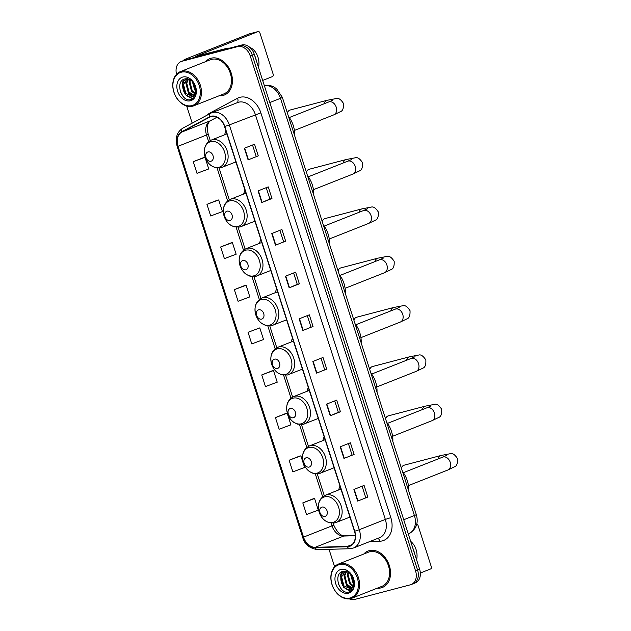 <?xml version="1.0" encoding="UTF-8"?>
<svg xmlns="http://www.w3.org/2000/svg" width="631" height="631" viewBox="0 0 631 631"><rect width="100%" height="100%" fill="white"/><g stroke="black" fill="none" stroke-linecap="round" stroke-linejoin="round"><path stroke-width="0.95" d="M340.006 486.122A21.62 16.043 -111.6 0 0 338.697 489.94M349.503 517.254A21.62 16.043 -111.6 0 0 350.126 517.657M324.168 436.802A21.62 16.043 -111.6 0 0 322.867 440.619M333.673 467.934A21.62 16.043 -111.6 0 0 334.296 468.336M308.338 387.489A21.62 16.043 -111.6 0 0 307.029 391.299M317.835 418.613A21.62 16.043 -111.6 0 0 318.458 419.016M292.5 338.169A21.62 16.043 -111.6 0 0 291.199 341.986M302.004 369.293A21.62 16.043 -111.6 0 0 302.62 369.695M276.67 288.848A21.62 16.043 -111.6 0 0 275.361 292.666M286.166 319.972A21.62 16.043 -111.6 0 0 286.789 320.374M260.832 239.528A21.62 16.043 -111.6 0 0 259.522 243.345M270.336 270.66A21.62 16.043 -111.6 0 0 270.951 271.062M244.994 190.215A21.62 16.043 -111.6 0 0 243.692 194.025M254.498 221.339A21.62 16.043 -111.6 0 0 255.121 221.741M225.977 130.964A21.62 16.043 -111.6 0 0 224.668 134.782M235.481 162.096A21.62 16.043 -111.6 0 0 236.097 162.498M412.5 583.975A12.241 9.079 -111.6 0 0 413.273 583.722L415.308 582.918A12.241 9.079 -111.6 0 0 419.615 569.225L254.293 54.321A12.241 9.079 -111.6 0 0 241.752 45.006L185.956 59.677A12.241 9.079 -111.6 0 0 185.183 59.929L183.148 60.734A12.241 9.079 -111.6 0 1 183.921 60.481A12.241 9.079 -111.6 0 0 183.148 60.734L181.113 61.538A12.241 9.079 -111.6 0 0 176.53 74.277M349.282 598.843A12.241 9.079 -111.6 0 0 354.669 599.45L410.465 584.779A12.241 9.079 -111.6 0 0 411.238 584.527A12.241 9.079 -111.6 0 0 415.545 570.834L250.231 55.93A12.241 9.079 -111.6 0 0 237.682 46.615L183.921 60.481L239.717 45.811A12.241 9.079 -111.6 0 1 252.266 55.126A12.241 9.079 -111.6 0 0 239.717 45.811L241.752 45.006M415.545 570.834L417.58 570.03L252.266 55.126L417.58 570.03A12.241 9.079 -111.6 0 1 413.273 583.722A12.241 9.079 -111.6 0 0 417.58 570.03L419.615 569.225M211.148 58.218A19.585 14.529 -111.6 0 0 209.926 58.62A19.585 14.529 -111.6 0 0 205.674 61.617A19.585 14.529 -111.6 0 1 209.926 58.62A19.585 14.529 -111.6 0 1 211.148 58.218A19.585 14.529 -111.6 0 1 230.946 72.297A19.585 14.529 -111.6 0 1 224.328 95.036A19.585 14.529 -111.6 0 0 230.946 72.297A19.585 14.529 -111.6 0 0 211.148 58.218M219.178 95.754A19.585 14.529 -111.6 0 0 223.106 95.439A19.585 14.529 -111.6 0 0 224.328 95.036A19.585 14.529 -111.6 0 1 223.106 95.439A19.585 14.529 -111.6 0 1 219.178 95.754M369.245 550.626A19.585 14.529 -111.6 0 0 368.023 551.029A19.585 14.529 -111.6 0 0 363.771 554.026A19.585 14.529 -111.6 0 1 368.023 551.029A19.585 14.529 -111.6 0 1 369.245 550.626A19.585 14.529 -111.6 0 1 389.043 564.706A19.585 14.529 -111.6 0 1 382.425 587.445A19.585 14.529 -111.6 0 0 389.043 564.706A19.585 14.529 -111.6 0 0 369.245 550.626M377.275 588.171A19.585 14.529 -111.6 0 0 381.203 587.847A19.585 14.529 -111.6 0 0 382.425 587.445A19.585 14.529 -111.6 0 1 381.203 587.847A19.585 14.529 -111.6 0 1 377.275 588.171M211.164 116.569A13.054 9.686 68.4 0 1 224.541 126.508L354.504 531.294A13.054 9.686 68.4 0 1 349.913 545.902A13.054 9.686 68.4 0 1 347.397 546.414L315.208 547.314A13.054 9.686 68.4 0 1 303.519 537.139L178.029 146.297A13.054 9.686 68.4 0 1 181.878 132.037L209.595 117.192A13.054 9.686 68.4 0 1 210.344 116.838A13.054 9.686 68.4 0 1 211.164 116.569L209.595 117.192M211.062 116.262A13.377 9.93 -111.6 0 0 209.453 116.893L181.736 131.745A13.377 9.93 -111.6 0 0 177.8 146.36L303.282 537.202A13.377 9.93 -111.6 0 0 315.263 547.629L347.46 546.73A13.377 9.93 -111.6 0 0 354.74 531.231L224.778 126.445A13.377 9.93 -111.6 0 0 211.062 116.262M367.818 497.062L357.643 501.085L367.818 497.062L364.087 485.428L353.912 489.451L357.643 501.085M354.125 454.415L343.95 458.437L354.125 454.415L350.386 442.781L340.219 446.803L343.95 458.437M334.698 400.922L338.358 412.311L330.258 415.79L340.432 411.759L336.694 400.133L326.527 404.155L330.258 415.79M338.35 412.311L340.432 411.759M326.74 369.111L316.565 373.134L326.74 369.111L323.001 357.477L312.834 361.508L316.565 373.134M258.268 155.865L248.101 159.888L258.268 155.865L254.538 144.231L244.363 148.253L248.101 159.888M266.227 187.667L269.887 199.065L261.794 202.535L271.961 198.513L268.23 186.879L258.055 190.901L261.794 202.535M269.887 199.057L271.961 198.513M285.662 241.16L275.487 245.183L285.662 241.16L281.923 229.526L271.748 233.557L275.487 245.183M293.62 272.971L297.272 284.368L289.179 287.839L299.354 283.808L295.616 272.182L285.441 276.204L289.179 287.839M297.272 284.36L299.354 283.808M313.047 326.464L302.872 330.486L313.047 326.464L309.308 314.83L299.141 318.852L302.872 330.486M237.682 46.615L181.886 61.286A12.241 9.079 -111.6 0 0 181.113 61.538M186.689 106L192.195 123.148M329.019 549.317L334.604 566.717M285.598 413.581L275.424 417.588L279.162 429.222L290.915 424.837L287.184 413.202L285.496 413.605M299.291 456.229L289.116 460.236L292.855 471.87L304.607 467.484L300.877 455.85L299.189 456.252M312.992 498.876L302.809 502.891L306.548 514.517L318.3 510.132L314.569 498.498L312.881 498.9M244.52 285.63L234.346 289.637L238.076 301.271L249.837 296.885L246.098 285.251L244.418 285.654M230.828 242.982L220.653 246.989L224.384 258.623L236.144 254.23L232.405 242.604L230.725 243.006M217.135 200.327L206.96 204.341L210.691 215.968L222.451 211.582L218.712 199.948L217.025 200.35M203.442 157.679L193.26 161.686L196.998 173.32L208.751 168.934L205.02 157.3L203.332 157.703M271.906 370.925L261.731 374.94L265.462 386.574L277.222 382.181L273.483 370.555L271.803 370.957M248.038 332.292L251.769 343.919L263.529 339.533L259.791 327.899L248.038 332.292L259.791 327.899M310.965 327.016L307.313 315.618M283.579 241.712L279.927 230.323M256.194 156.417L252.534 145.02M324.665 369.663L321.005 358.274M352.051 454.967L348.391 443.569M365.743 497.614L362.084 486.217M234.346 289.637L246.098 285.251M220.653 246.989L232.405 242.604M206.96 204.341L218.712 199.948M193.26 161.686L205.02 157.3M261.731 374.94L273.483 370.555M275.424 417.588L287.184 413.202M289.116 460.236L300.877 455.85M302.809 502.891L314.569 498.498M184.165 60.331A16.319 0.97 162.2 0 1 183.653 60.253A16.319 0.97 162.2 0 1 187.439 58.352L249.237 33.9A2.043 1.365 -104.7 0 1 249.34 33.869A2.043 1.365 -104.7 0 1 249.45 33.845M262.685 80.437L272.489 76.564A2.043 1.365 75.3 0 0 273.136 74.119L259.94 33.017A2.043 1.365 75.3 0 0 258.15 31.55A2.043 1.365 75.3 0 0 258.047 31.582L195.302 56.514L227.349 48.201A2.043 1.514 68.4 0 1 227.617 48.161L230 48.09M256.218 60.308A10.199 6.807 75.3 0 0 255.689 58.099A10.199 6.807 75.3 0 0 254.837 56.017M258.481 67.351A13.866 9.26 75.3 0 0 257.976 57.192A13.866 9.26 75.3 0 0 249.923 47.459M191.966 105.574A17.542 13.014 -111.6 0 0 199.238 85.579A17.542 13.014 -111.6 0 0 181.255 72.226A17.542 13.014 -111.6 0 0 173.982 92.221A17.542 13.014 -111.6 0 0 191.966 105.574M192.723 106.15A18.354 13.622 -111.6 0 0 193.875 105.771A18.354 13.622 -111.6 0 0 200.074 84.451A18.354 13.622 -111.6 0 0 181.515 71.256A18.354 13.622 -111.6 0 0 180.363 71.634A18.354 13.622 -111.6 0 0 174.164 92.946A18.354 13.622 -111.6 0 0 192.723 106.15M193.875 105.771L223.879 93.893A18.354 13.622 -111.6 0 0 230.078 72.581A18.354 13.622 -111.6 0 0 211.527 59.377A18.354 13.622 -111.6 0 0 210.375 59.756L180.363 71.634M195.791 91.124L194.679 89.886L192.329 81.446M195.862 90.036L193.078 82.267M195.91 94.271L195.342 94.114M194.94 93.972L191.445 91.164L189.174 82.188L189.947 79.656M196.036 93.759L195.602 93.585M195.208 93.404L192.258 90.84L189.978 81.864L190.483 79.963M195.586 95.257L194.08 95.644M193.646 95.66L188.219 92.441L185.94 83.466L188.117 78.946M195.602 95.21L194.427 95.336M194.001 95.313L189.024 92.118L186.752 83.142L188.527 79.056M193.133 96.078A9.22 6.838 -111.6 0 0 194.387 84.223C191.95 80.176 188.89 78.386 185.206 78.851C174.44 80.713 181.334 102.49 190.728 99.635C193.433 99.012 195.2 97.079 196.02 93.845L194.947 84.925C196.959 90.541 196.351 94.256 193.133 96.078L191.603 96.803C183.755 99.375 178.321 80.563 187.588 78.638M192.534 96.448L185.798 93.396L183.518 84.42L187.226 78.78M196.123 88.924L196.217 90.801L192.952 96.306L191.603 96.803M195.642 86.889L195.925 87.875M182.801 77.037A12.486 9.26 -111.6 0 0 177.626 91.266A12.486 9.26 -111.6 0 0 190.42 100.763A12.486 9.26 -111.6 0 0 195.594 86.542A12.486 9.26 -111.6 0 0 182.801 77.037M183.242 96.606L180.427 91.913M192.849 98.767L186.326 95.163M194.49 97.221L192.621 96.44M192.589 96.417L189.552 93.885M192.581 98.933L185.482 94.792L182.351 83.15L183.526 79.459M194.316 97.442L192.218 96.598M192.124 96.543L188.716 93.514L185.585 81.872L186.184 79.459M210.983 161.236A4.898 3.636 -111.6 0 0 213.01 155.66A4.898 3.636 -111.6 0 0 207.993 151.929A4.898 3.636 -111.6 0 0 205.966 157.513A4.898 3.636 -111.6 0 0 210.983 161.236M294.638 135.626A22.44 16.651 -111.6 0 0 288.47 116.419M324.247 103.713A6.933 4.63 -104.7 0 1 327.079 100.313L290.071 110.039A6.933 4.63 75.3 0 0 287.373 112.988M230 220.479A4.898 3.636 -111.6 0 0 232.034 214.903A4.898 3.636 -111.6 0 0 227.018 211.172A4.898 3.636 -111.6 0 0 224.983 216.756A4.898 3.636 -111.6 0 0 230 220.479M313.662 194.869A22.44 16.651 -111.6 0 0 307.494 175.663M343.272 162.964A6.933 4.63 -104.7 0 1 346.096 159.556L309.095 169.282A6.933 4.63 75.3 0 0 306.39 172.231M245.838 269.8A4.898 3.636 -111.6 0 0 247.865 264.223A4.898 3.636 -111.6 0 0 242.848 260.493A4.898 3.636 -111.6 0 0 240.821 266.077A4.898 3.636 -111.6 0 0 245.838 269.8M329.492 244.189A22.44 16.651 -111.6 0 0 323.332 224.983M359.102 212.276A6.933 4.63 -104.7 0 1 361.934 208.877L324.926 218.602A6.933 4.63 75.3 0 0 322.228 221.552M261.668 319.12A4.898 3.636 -111.6 0 0 263.703 313.536A4.898 3.636 -111.6 0 0 258.686 309.813A4.898 3.636 -111.6 0 0 256.651 315.39A4.898 3.636 -111.6 0 0 261.668 319.12M345.331 293.51A22.44 16.651 -111.6 0 0 339.162 274.304M374.94 261.597A6.933 4.63 -104.7 0 1 377.764 258.189L340.764 267.923A6.933 4.63 75.3 0 0 338.058 270.873M277.506 368.441A4.898 3.636 -111.6 0 0 279.533 362.857A4.898 3.636 -111.6 0 0 274.517 359.134A4.898 3.636 -111.6 0 0 272.489 364.71A4.898 3.636 -111.6 0 0 277.506 368.441M361.161 342.83A22.44 16.651 -111.6 0 0 355.001 323.624M390.77 310.917A6.933 4.63 -104.7 0 1 393.602 307.51L356.594 317.243A6.933 4.63 75.3 0 0 353.896 320.193M293.344 417.754A4.898 3.636 -111.6 0 0 295.371 412.177A4.898 3.636 -111.6 0 0 290.355 408.454A4.898 3.636 -111.6 0 0 288.32 414.031A4.898 3.636 -111.6 0 0 293.344 417.754M376.999 392.151A22.44 16.651 -111.6 0 0 370.831 372.945M406.609 360.238A6.933 4.63 -104.7 0 1 409.432 356.83L372.432 366.556A6.933 4.63 75.3 0 0 369.727 369.506M309.174 467.074A4.898 3.636 -111.6 0 0 311.209 461.498A4.898 3.636 -111.6 0 0 306.185 457.767A4.898 3.636 -111.6 0 0 304.158 463.351A4.898 3.636 -111.6 0 0 309.174 467.074M392.837 441.463A22.44 16.651 -111.6 0 0 386.669 422.257M422.439 409.551A6.933 4.63 -104.7 0 1 425.27 406.151L388.262 415.876A6.933 4.63 75.3 0 0 385.565 418.826M325.012 516.395A4.898 3.636 -111.6 0 0 327.039 510.818A4.898 3.636 -111.6 0 0 322.023 507.087A4.898 3.636 -111.6 0 0 319.988 512.672A4.898 3.636 -111.6 0 0 325.012 516.395M408.667 490.784A22.44 16.651 -111.6 0 0 402.499 471.578M438.277 458.871A6.933 4.63 -104.7 0 1 441.101 455.472L404.1 465.197A6.933 4.63 75.3 0 0 401.403 468.147M420.341 573.027L430.587 568.973A2.043 1.365 75.3 0 0 431.233 566.535L418.037 525.434A2.043 1.365 75.3 0 0 416.775 523.975M414.315 552.717A10.199 6.807 75.3 0 0 413.786 550.508A10.199 6.807 75.3 0 0 412.934 548.426M416.578 559.76A13.866 9.26 75.3 0 0 416.074 549.601A13.866 9.26 75.3 0 0 410.678 541.382M350.063 597.991A17.542 13.014 -111.6 0 0 357.335 577.996A17.542 13.014 -111.6 0 0 339.352 564.642A17.542 13.014 -111.6 0 0 332.08 584.637A17.542 13.014 -111.6 0 0 350.063 597.991M350.82 598.559A18.354 13.622 -111.6 0 0 351.972 598.18A18.354 13.622 -111.6 0 0 358.171 576.868A18.354 13.622 -111.6 0 0 339.612 563.664A18.354 13.622 -111.6 0 0 338.461 564.043A18.354 13.622 -111.6 0 0 332.261 585.363A18.354 13.622 -111.6 0 0 350.82 598.559M351.972 598.18L381.976 586.309A18.354 13.622 -111.6 0 0 388.175 564.99A18.354 13.622 -111.6 0 0 369.624 551.794A18.354 13.622 -111.6 0 0 368.472 552.172L338.461 564.043M353.888 583.541L352.776 582.295L350.426 573.855M353.959 582.445L351.175 574.683M354.007 586.68L353.439 586.53M353.037 586.38L349.542 583.572L347.271 574.596L348.044 572.072M354.133 586.175L353.699 586.002M353.305 585.813L350.355 583.257L348.075 574.281L348.58 572.38M353.683 587.674L352.177 588.06M351.743 588.068L346.316 584.85L344.037 575.874L346.214 571.355M353.699 587.627L352.524 587.753M352.098 587.721L347.121 584.535L344.849 575.559L346.624 571.473M351.23 588.486A9.22 6.838 -111.6 0 0 352.484 576.639C350.047 572.593 346.987 570.803 343.303 571.26C332.537 573.129 339.431 594.907 348.817 592.044C351.53 591.421 353.289 589.496 354.117 586.262L353.044 577.333C355.056 582.957 354.448 586.672 351.23 588.486L349.7 589.212C341.852 591.791 336.418 572.98 345.685 571.047M350.631 588.865L343.895 585.813L341.616 576.837L345.323 571.189M354.22 581.34L354.314 583.218L351.041 588.723L349.7 589.212M353.739 579.297L354.023 580.291M340.898 569.454A12.486 9.26 -111.6 0 0 335.724 583.675A12.486 9.26 -111.6 0 0 348.517 593.179A12.486 9.26 -111.6 0 0 353.691 578.95A12.486 9.26 -111.6 0 0 340.898 569.454M341.339 589.023L338.524 584.33M350.946 591.184L344.423 587.571M352.587 589.638L350.718 588.849M350.686 588.833L347.649 586.294M350.678 591.35L343.579 587.209L340.448 575.567L341.623 571.875M352.413 589.859L350.315 589.007M350.221 588.96L346.813 585.923L343.682 574.289L344.281 571.875M403.73 519.747L414.409 515.519A8.156 0.489 -17.8 0 0 416.302 514.573C418.724 523.17 416.184 529.575 408.667 533.779A16.319 12.107 -111.6 0 0 414.409 515.519L280.464 98.326A16.319 12.107 -111.6 0 0 264.389 85.761M269.784 102.553L280.464 98.326A8.156 0.489 -17.8 0 0 282.357 97.371L416.302 514.573M185.956 59.677L181.886 61.286M254.293 54.321L250.231 55.93M206.976 115.228A20.397 15.136 68.4 0 1 209.776 113.13L237.493 98.278A20.397 15.136 68.4 0 1 260.855 112.839L390.818 517.625L385.336 519.408L255.374 114.621A16.319 12.107 -111.6 0 0 238.652 102.198A16.319 12.107 -111.6 0 0 237.627 102.537L211.582 112.839A16.319 12.107 68.4 0 1 212.608 112.499A16.319 12.107 68.4 0 1 229.337 124.922L224.778 126.445M390.818 517.625A20.397 15.136 68.4 0 1 382.362 540.877A20.397 15.136 68.4 0 1 379.712 541.248L369.845 541.524M379.594 537.667A16.319 12.107 -111.6 0 0 385.336 519.408L359.299 529.709A16.319 12.107 68.4 0 1 353.557 547.976L379.594 537.667M182.927 128.125A4.078 2.721 61.8 0 0 182.738 128.211L210.454 113.367A4.078 2.721 61.8 0 1 210.644 113.272A16.319 12.107 68.4 0 1 211.582 112.839L210.454 113.367A4.078 2.721 61.8 0 0 209.453 116.893M181.736 131.745A4.078 2.721 61.8 0 1 182.738 128.211C176.83 132.116 174.976 138.189 177.177 146.424L177.8 146.36M303.282 537.202L302.659 537.265C304.481 544.245 309.466 548.371 317.622 549.633L349.811 548.733L353.557 547.976M315.263 547.629A4.078 2.642 88.4 0 0 317.622 549.633M347.46 546.73A4.078 2.642 88.4 0 0 349.811 548.733M354.74 531.231L359.299 529.709L229.337 124.922L260.855 112.839M209.776 113.13A4.078 2.721 -118.2 0 1 209.981 113.619M237.493 98.278A4.078 2.721 -118.2 0 1 237.09 102.743M377.866 538.353A4.078 2.642 -91.6 0 1 379.712 541.248M303.519 537.139L332.001 525.868A13.054 9.686 -111.6 0 0 343.69 536.042L355.3 535.719M315.208 547.314L343.69 536.042A7.343 4.756 -91.6 0 1 344.771 535.822L355.292 535.522M347.397 546.414L352.09 544.553M181.878 132.037L210.36 120.766A13.054 9.686 -111.6 0 0 206.518 135.026L208.632 141.62M216.946 117.24L210.36 120.766A7.343 4.906 -118.2 0 0 210.699 120.608C207.386 122.69 206.558 127.21 208.222 134.174L210.265 140.547M178.029 146.297L206.518 135.026A7.343 0.434 -17.8 0 0 208.222 134.174M217.111 168.043L227.649 200.863M236.136 227.286L243.487 250.184M251.974 276.607L259.325 299.504M267.804 325.919L275.155 348.825M283.642 375.24L290.994 398.137M299.473 424.56L306.824 447.458M315.311 473.881L322.662 496.778M331.141 523.202L332.001 525.868A7.343 0.434 -17.8 0 0 333.704 525.016C337.309 532.564 341 536.169 344.771 535.822M303.188 330.36L299.457 318.726M289.495 287.704L285.764 276.078M275.802 245.057L272.071 233.431M262.11 202.409L258.379 190.775M248.417 159.753L244.686 148.127M316.88 373.008L313.15 361.382M330.573 415.655L326.842 404.029M344.274 458.303L340.535 446.677M357.966 500.959L354.228 489.325M222.885 49.967L227.349 48.201M258.047 31.582L249.237 33.9M227.617 48.161L223.39 49.833M332.703 100.203L328.648 101.977A6.933 5.143 68.4 0 1 329.082 101.828A6.933 5.143 68.4 0 1 336.197 107.112A6.933 5.143 68.4 0 1 333.752 114.874L294.409 130.436M218.965 167.286A13.488 10.009 -111.6 0 0 224.557 151.913A13.488 10.009 -111.6 0 0 210.73 141.644A13.488 10.009 -111.6 0 0 205.13 157.016A13.488 10.009 -111.6 0 0 218.965 167.286M221.126 167.712A14.687 10.901 -111.6 0 0 222.049 167.404A14.687 10.901 -111.6 0 0 227.01 150.352A14.687 10.901 -111.6 0 0 212.166 139.79A14.687 10.901 -111.6 0 0 211.243 140.098C205.201 143.245 203.135 148.79 205.036 156.717C206.227 160.526 208.333 163.539 211.346 165.748L215.076 167.617L220.921 167.775L235.915 161.922M351.727 159.446L347.673 161.22A6.933 5.143 68.4 0 1 348.107 161.079A6.933 5.143 68.4 0 1 355.214 166.355A6.933 5.143 68.4 0 1 352.776 174.117L313.426 189.686M237.982 226.529A13.488 10.009 -111.6 0 0 243.582 211.156A13.488 10.009 -111.6 0 0 229.747 200.887A13.488 10.009 -111.6 0 0 224.155 216.259A13.488 10.009 -111.6 0 0 237.982 226.529M240.151 226.955A14.687 10.901 -111.6 0 0 241.066 226.655A14.687 10.901 -111.6 0 0 246.027 209.602A14.687 10.901 -111.6 0 0 231.183 199.041A14.687 10.901 -111.6 0 0 230.26 199.341C224.226 202.496 222.151 208.033 224.052 215.96C225.251 219.769 227.357 222.782 230.362 224.999L234.101 226.86L239.938 227.026L254.932 221.165M367.558 208.766L363.503 210.541A6.933 5.143 68.4 0 1 363.937 210.391A6.933 5.143 68.4 0 1 371.052 215.676A6.933 5.143 68.4 0 1 368.607 223.437L329.264 238.999M253.82 275.85A13.488 10.009 -111.6 0 0 259.412 260.477A13.488 10.009 -111.6 0 0 245.585 250.207A13.488 10.009 -111.6 0 0 239.993 265.58A13.488 10.009 -111.6 0 0 253.82 275.85M255.981 276.275A14.687 10.901 -111.6 0 0 256.904 275.968A14.687 10.901 -111.6 0 0 261.865 258.915A14.687 10.901 -111.6 0 0 247.021 248.354A14.687 10.901 -111.6 0 0 246.098 248.661C240.056 251.808 237.99 257.353 239.89 265.28C241.089 269.09 243.187 272.103 246.2 274.311L249.931 276.181L255.776 276.339L270.77 270.486M383.396 258.087L379.341 259.854A6.933 5.143 68.4 0 1 379.775 259.712A6.933 5.143 68.4 0 1 386.882 264.988A6.933 5.143 68.4 0 1 384.445 272.75L345.102 288.32M269.65 325.17A13.488 10.009 -111.6 0 0 275.25 309.789A13.488 10.009 -111.6 0 0 261.415 299.52A13.488 10.009 -111.6 0 0 255.823 314.901A13.488 10.009 -111.6 0 0 269.65 325.17M271.819 325.596A14.687 10.901 -111.6 0 0 272.742 325.288A14.687 10.901 -111.6 0 0 277.695 308.236A14.687 10.901 -111.6 0 0 262.851 297.674A14.687 10.901 -111.6 0 0 261.928 297.982C255.894 301.129 253.82 306.666 255.721 314.593C256.92 318.41 259.025 321.424 262.031 323.632L265.769 325.493L271.606 325.659L286.608 319.807M399.226 307.4L395.172 309.174A6.933 5.143 68.4 0 1 395.613 309.032A6.933 5.143 68.4 0 1 402.72 314.309A6.933 5.143 68.4 0 1 400.275 322.07L360.932 337.64M285.488 374.491A13.488 10.009 -111.6 0 0 291.08 359.11A13.488 10.009 -111.6 0 0 277.254 348.84A13.488 10.009 -111.6 0 0 271.661 364.221A13.488 10.009 -111.6 0 0 285.488 374.491M287.649 374.909A14.687 10.901 -111.6 0 0 288.572 374.609A14.687 10.901 -111.6 0 0 293.533 357.556A14.687 10.901 -111.6 0 0 278.689 346.995A14.687 10.901 -111.6 0 0 277.766 347.295C271.724 350.45 269.658 355.987 271.559 363.913C272.758 367.731 274.856 370.744 277.869 372.953L281.607 374.814L287.444 374.98L302.438 369.119M415.064 356.72L411.01 358.495A6.933 5.143 68.4 0 1 411.444 358.353A6.933 5.143 68.4 0 1 418.55 363.63A6.933 5.143 68.4 0 1 416.113 371.391L376.77 386.961M301.318 423.803A13.488 10.009 -111.6 0 0 306.918 408.431A13.488 10.009 -111.6 0 0 293.092 398.161A13.488 10.009 -111.6 0 0 287.491 413.534A13.488 10.009 -111.6 0 0 301.318 423.803M303.487 424.229A14.687 10.901 -111.6 0 0 304.41 423.929A14.687 10.901 -111.6 0 0 309.364 406.877A14.687 10.901 -111.6 0 0 294.519 396.315A14.687 10.901 -111.6 0 0 293.596 396.615C287.562 399.77 285.496 405.307 287.389 413.234C288.588 417.044 290.694 420.057 293.699 422.273L297.438 424.135L303.274 424.3L318.276 418.44M430.894 406.041L426.84 407.815A6.933 5.143 68.4 0 1 427.282 407.673A6.933 5.143 68.4 0 1 434.388 412.95A6.933 5.143 68.4 0 1 431.943 420.711L392.6 436.281M317.156 473.124A13.488 10.009 -111.6 0 0 322.749 457.751A13.488 10.009 -111.6 0 0 308.922 447.482A13.488 10.009 -111.6 0 0 303.33 462.854A13.488 10.009 -111.6 0 0 317.156 473.124M319.318 473.55A14.687 10.901 -111.6 0 0 320.24 473.25A14.687 10.901 -111.6 0 0 325.202 456.189A14.687 10.901 -111.6 0 0 310.357 445.636A14.687 10.901 -111.6 0 0 309.435 445.936C303.393 449.083 301.326 454.628 303.227 462.555C304.426 466.364 306.524 469.377 309.537 471.586L313.276 473.455L319.112 473.621L334.107 467.76M446.732 455.361L442.678 457.128A6.933 5.143 68.4 0 1 443.112 456.986A6.933 5.143 68.4 0 1 450.218 462.271A6.933 5.143 68.4 0 1 447.781 470.032L408.438 485.594M332.994 522.444A13.488 10.009 -111.6 0 0 338.587 507.072A13.488 10.009 -111.6 0 0 324.76 496.802A13.488 10.009 -111.6 0 0 319.16 512.175A13.488 10.009 -111.6 0 0 332.994 522.444M335.156 522.87A14.687 10.901 -111.6 0 0 336.078 522.563A14.687 10.901 -111.6 0 0 341.032 505.51A14.687 10.901 -111.6 0 0 326.188 494.949A14.687 10.901 -111.6 0 0 325.273 495.256C319.231 498.403 317.164 503.948 319.065 511.875C320.256 515.685 322.362 518.698 325.375 520.906L329.106 522.776L334.943 522.933L349.945 517.081M264.152 85.769C267.457 84.956 270.667 85.343 273.783 86.928L276.536 88.719L282.357 97.371M177.177 146.424L302.659 537.265M411.238 584.527L413.273 583.722M219.107 168.083L229.29 199.79M238.132 227.326L245.12 249.111M253.962 276.646L260.958 298.424M269.8 325.967L276.788 347.744M285.63 375.279L292.626 397.065M301.468 424.6L308.456 446.385M317.298 473.92L324.295 495.706M333.136 523.241L333.704 525.016M216.969 117.248L210.699 120.608M249.34 33.869L258.15 31.55M333.752 114.874L340.63 111.577C342.759 110.835 343.714 108.13 343.485 103.452C340.953 99.517 338.602 97.868 336.433 98.507L327.079 100.313M226.915 133.89L211.243 140.098M289.306 117.54L328.648 101.977M352.776 174.117L359.646 170.827C361.784 170.078 362.738 167.373 362.51 162.695C359.97 158.767 357.619 157.119 355.45 157.758L346.096 159.556M245.94 193.141L230.26 199.341M308.322 176.79L347.673 161.22M368.607 223.437L375.484 220.14C377.614 219.399 378.568 216.693 378.348 212.016C375.808 208.08 373.457 206.432 371.288 207.071L361.934 208.877M261.77 242.454L246.098 248.661M324.16 226.103L363.503 210.541M384.445 272.75L391.315 269.461C393.452 268.719 394.407 266.006 394.178 261.337C391.646 257.401 389.288 255.752 387.118 256.391L377.764 258.189M277.608 291.774L261.928 297.982M339.999 275.424L379.341 259.854M400.275 322.07L407.153 318.781C409.29 318.04 410.237 315.326 410.016 310.657C407.476 306.721 405.126 305.073 402.957 305.712L393.602 307.51M293.439 341.095L277.766 347.295M355.829 324.744L395.172 309.174M416.113 371.391L422.991 368.102C425.12 367.352 426.075 364.647 425.846 359.97C423.314 356.042 420.956 354.393 418.795 355.032L409.432 356.83M309.277 390.415L293.596 396.615M371.667 374.065L411.01 358.495M431.943 420.711L438.821 417.414C440.959 416.673 441.913 413.968 441.684 409.29C439.144 405.354 436.794 403.714 434.625 404.345L425.27 406.151M325.107 439.736L309.435 445.936M387.497 423.385L426.84 407.815M447.781 470.032L454.659 466.735C456.789 465.993 457.743 463.288 457.514 458.611C454.983 454.675 452.632 453.026 450.463 453.665L441.101 455.472M340.945 489.049L325.273 495.256M403.335 472.698L442.678 457.128"/></g></svg>
